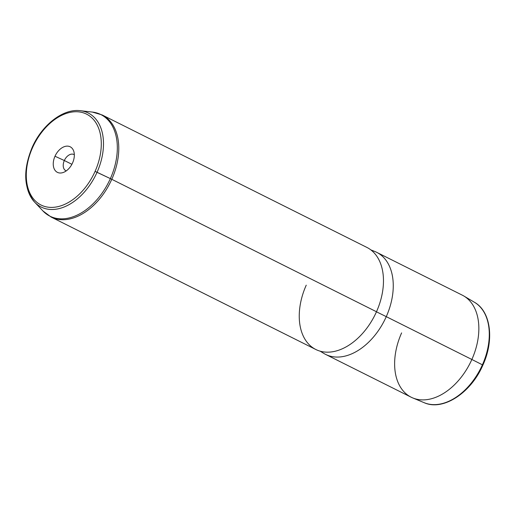 <?xml version="1.0" encoding="UTF-8"?>
<svg xmlns="http://www.w3.org/2000/svg" width="515" height="515" viewBox="0 0 515 515"><rect width="100%" height="100%" fill="white"/><g stroke="black" fill="none" stroke-linecap="round" stroke-linejoin="round"><path stroke-width="0.77" d="M412.753 397.934L424.186 402.698A56.212 36.874 -63.4 0 0 482.407 364.813L482.883 365.103L482.407 364.813A56.212 36.874 -63.4 0 0 474.437 302.266A56.212 36.874 116.6 0 1 482.407 364.813A56.212 36.874 116.6 0 1 424.186 402.698C443.087 411.285 471.045 392.836 482.883 365.103C494.426 340.138 490.969 311.459 474.437 302.266L463.777 295.971A57.068 37.441 -63.4 0 1 471.862 359.476L482.407 364.813L471.862 359.476A57.068 37.441 116.6 0 1 411.202 397.226L325.609 354.397A57.068 37.441 -63.4 0 0 386.269 316.648L471.862 359.476L386.269 316.648A57.068 37.441 -63.4 0 0 376.684 252.324L462.277 295.153A57.068 37.441 116.6 0 1 471.862 359.476A57.068 37.441 -63.4 0 1 412.753 397.934A57.068 37.441 -63.4 0 1 401.616 332.902M482.452 364.974L482.883 365.103M370.852 249.891L374.83 251.487A57.068 37.441 116.6 0 1 386.269 316.648L376.465 311.807L386.269 316.648A57.068 37.441 116.6 0 1 323.826 353.412L320.163 351.178M306.238 285.175A57.068 37.441 -63.4 0 0 318.135 350.509A57.068 37.441 -63.4 0 0 376.484 311.749L111.787 179.297A57.068 37.441 -63.4 0 0 102.202 114.974A57.068 37.441 116.6 0 1 111.787 179.297L376.484 311.749A57.068 37.441 116.6 0 1 315.824 349.498L51.12 217.047A57.068 37.441 -63.4 0 0 111.787 179.297A57.068 37.441 116.6 0 1 51.12 217.047L42.9 210.912A56.824 37.28 -63.4 0 0 110.365 178.608L95.069 171.405A50.824 33.346 -63.4 0 0 84.479 113.216A50.824 33.346 -63.4 0 0 32.509 147.734L32.342 147.779A52.575 34.492 -63.4 0 0 34.634 202.15A52.575 34.492 -63.4 0 0 97.052 172.268A52.575 34.492 116.6 0 1 34.634 202.15C23.684 188.49 22.834 170.311 32.078 147.612L32.509 147.734A50.824 33.346 -63.4 0 0 43.099 205.923A50.824 33.346 -63.4 0 0 95.069 171.405L97.052 172.268A52.575 34.492 -63.4 0 0 80.392 110.706A52.575 34.492 116.6 0 1 97.052 172.268L110.365 178.608A56.824 37.28 116.6 0 1 42.9 210.912L34.634 202.15M32.078 147.612C41.876 124.965 63.191 108.343 80.392 110.706L92.359 112.07A56.824 37.28 116.6 0 1 110.365 178.608A56.824 37.28 -63.4 0 0 92.359 112.07L102.202 114.974L366.899 247.425A57.068 37.441 116.6 0 1 376.484 311.749M110.365 178.608A7.249 0.367 24.1 0 1 111.787 179.297A7.249 0.367 -155.9 0 0 110.365 178.608M95.069 171.405A50.824 33.346 116.6 0 1 43.099 205.923A50.824 33.346 116.6 0 1 32.509 147.734A50.824 33.346 116.6 0 1 84.479 113.216A50.824 33.346 116.6 0 1 95.069 171.405M72.583 162.894A14.291 9.373 -63.4 0 0 69.609 146.537A14.291 9.373 -63.4 0 0 54.996 156.245A14.291 9.373 -63.4 0 0 57.976 172.602A14.291 9.373 -63.4 0 0 72.583 162.894A14.291 9.373 116.6 0 1 62.47 172.725A14.291 9.373 116.6 0 1 54.996 156.245L64.33 160.519A9.058 5.942 116.6 0 1 73.96 154.526A9.058 5.942 116.6 0 1 74.327 154.738A9.058 5.942 -63.4 0 0 64.33 160.519L71.894 164.304L64.33 160.519A9.058 5.942 -63.4 0 0 66.242 170.896A9.058 5.942 116.6 0 1 65.849 170.729A9.058 5.942 116.6 0 1 64.33 160.519L54.996 156.245A14.291 9.373 116.6 0 1 64.793 146.505A14.291 9.373 116.6 0 1 73.529 150.625A14.291 9.373 116.6 0 1 72.583 162.894"/></g></svg>
